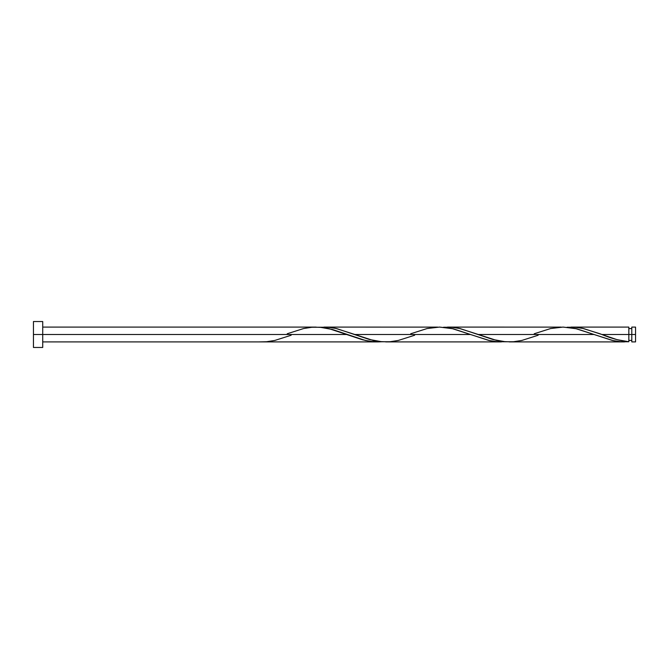 <?xml version="1.0" encoding="UTF-8"?>
<svg xmlns="http://www.w3.org/2000/svg" width="669" height="669" viewBox="0 0 669 669"><rect width="100%" height="100%" fill="white"/><g stroke="black" fill="none" stroke-linecap="round" stroke-linejoin="round"><path stroke-width="1" d="M635.55 341.909L635.55 327.091L635.55 334.5L631.795 334.5L631.795 327.091L631.795 341.909L635.55 341.909L635.55 334.5L601.891 334.5L617.044 339.66L628.835 341.759L628.835 327.091L628.835 334.5L631.795 334.5L631.795 341.909M33.45 347.47L33.45 321.53L33.45 347.47L42.716 347.47L42.716 334.5L33.45 334.5L347.002 334.5L42.716 334.5L42.716 321.53L42.716 347.47M291.157 335.244L274.775 340.454L266.546 341.734L258.309 341.909L377.876 341.909L370.158 341.349L362.439 339.743L328.671 328.546L321.914 327.409L314.196 327.124M287.218 333.756L303.592 328.546L311.829 327.266L320.066 327.241L332.418 329.491L365.349 340.454L373.586 341.734L381.815 341.759L377.876 341.909M538.169 335.244L521.795 340.454L513.558 341.734L505.321 341.759L492.978 339.509L460.038 328.546L451.801 327.266L443.572 327.241L451.374 327.233L459.093 328.337L478.385 334.5L594.022 334.5L612.361 340.454L620.598 341.734L628.835 341.759L621.217 341.784L613.289 340.655L594.022 334.5L478.385 334.5L496.724 340.454L503.473 341.591L511.191 341.876M509.26 341.909L624.478 341.909M414.663 335.244L398.281 340.454L390.052 341.734L381.815 341.759L369.464 339.509L336.532 328.546L328.295 327.266L320.066 327.241L327.86 327.233L335.579 328.337L354.879 334.5L470.508 334.5L488.855 340.454L497.092 341.734L505.321 341.759L497.527 341.767L489.808 340.663L470.508 334.5L354.879 334.5L373.21 340.454L379.967 341.591L387.686 341.876M385.754 341.909L501.382 341.909M599.968 333.772L601.891 334.5L628.835 334.5L628.835 341.759C619.854 340.747 610.872 338.322 601.891 334.5L583.544 328.546L575.315 327.266L567.078 327.241L574.88 327.233L582.599 328.337L599.968 333.772M571.017 327.091L628.835 327.091M447.511 327.091L561.216 327.124M534.23 333.756L550.612 328.546L562.964 327.091L575.315 328.462L594.022 334.5L576.645 328.772L563.139 327.091M324.005 327.091L437.702 327.124M410.724 333.756L427.106 328.546L439.458 327.091L451.801 328.462L470.508 334.5L453.139 328.772L439.633 327.091M316.128 327.091L42.716 327.091M628.835 340.429L631.795 340.429M258.309 341.909L42.716 341.909M33.45 321.53L42.716 321.53M628.835 328.571L631.795 328.571M631.795 327.091L635.55 327.091"/></g></svg>
